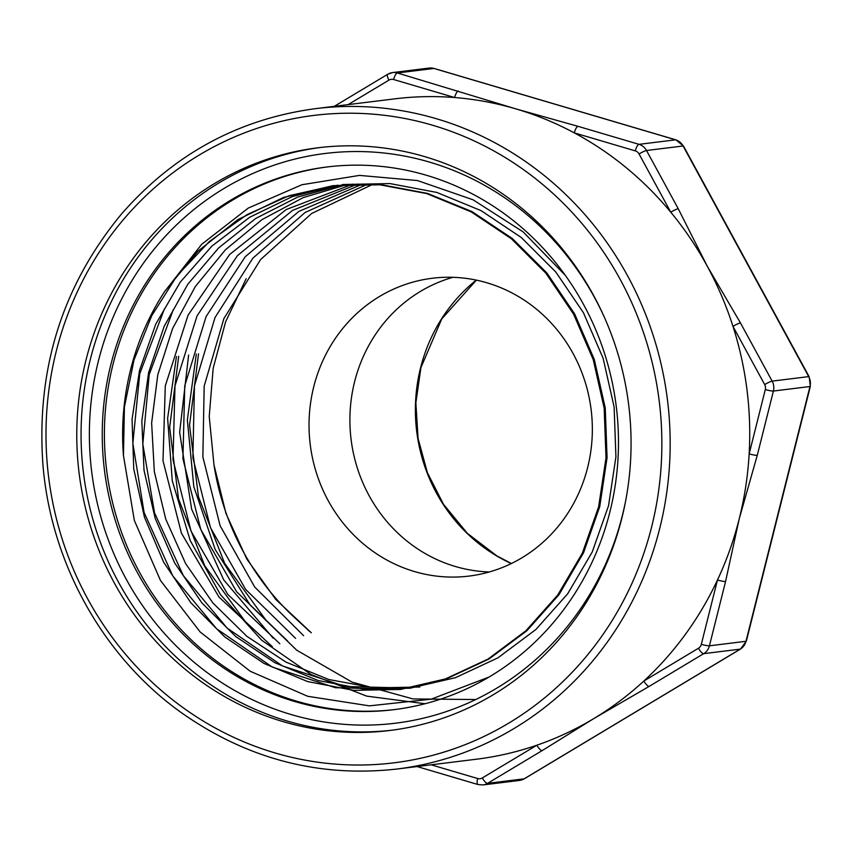 <?xml version="1.0" encoding="UTF-8"?>
<svg xmlns="http://www.w3.org/2000/svg" width="853" height="853" viewBox="0 0 853 853"><rect width="100%" height="100%" fill="white"/><g stroke="black" fill="none" stroke-linecap="round" stroke-linejoin="round"><path stroke-width="1.28" d="M315.237 108.683L394.811 98.841A332.691 313.808 83 0 1 454.628 97.53A332.691 313.808 83 0 1 516.033 108.928A332.691 313.808 83 0 1 574.293 132.876A332.691 313.808 83 0 1 670.757 212.184A332.691 313.808 83 0 1 707.19 266.083A332.691 313.808 83 0 1 732.972 326.368A332.691 313.808 83 0 1 749.158 453.849A332.691 313.808 83 0 1 739.263 518.688A332.691 313.808 83 0 1 717.469 580.008A332.691 313.808 83 0 1 643.898 680.982A332.691 313.808 83 0 1 593.485 718.77A332.691 313.808 83 0 1 536.878 745.202A332.691 313.808 83 0 1 476.454 759.213L396.89 769.043C319.502 777.68 248.084 759.191 182.638 713.577C103.981 658.143 51.127 564.068 42.959 465.088C36.05 369.509 62.184 285.872 121.361 214.178C173.681 154.286 238.307 119.121 315.237 108.683A332.691 313.808 83 0 1 659.7 528.529A332.691 313.808 83 0 1 396.89 769.043M337.863 185.144L292.259 196.617L249.726 217.227L211.949 246.048L180.26 282.14L155.747 324.151L139.508 370.447L132.055 419.313L133.75 468.937L144.456 517.185L163.691 562.276L190.827 602.74L224.702 636.914L264.067 663.485L307.645 681.579L353.643 690.344L399.993 689.469L445.447 678.913L487.98 659.102L525.811 630.857L557.67 595.117L582.3 553.256L598.603 506.927L606.014 457.912L604.159 408.118L593.23 359.593L573.568 314.117L545.909 273.248L511.384 238.765L471.187 211.875L426.607 193.567L379.862 184.792L332.659 185.719L283.495 197.448L237.88 219.605L197.757 251.379L164.629 291.566A254.098 239.672 -97 0 0 123.45 455.534L124.41 407.062L134.006 359.998L151.695 315.759L176.987 275.786L209.273 241.57L247.082 214.604L289.018 195.742L333.747 185.623L380.992 184.653L427.577 193.428L471.933 211.565L512.216 238.435L546.88 272.971L574.634 313.915L594.317 359.539L605.257 407.979L607.069 457.666L599.744 506.597L583.537 552.776L558.971 594.712L526.941 630.687L489.046 658.996L446.567 678.764L401.07 689.309L335.464 687.721L272.288 667.057L216.609 628.768L172.743 575.85L144.093 512.45L132.844 443.379L139.753 373.71L164.458 308.829M411.007 688.104L345.593 686.548L282.503 665.948L227.122 628.085L183.342 575.658L154.542 512.866L142.814 444.072L149.211 374.595L173.287 309.65M246.154 278.686L225.608 321.816L213.175 368.272L209.23 416.509L213.996 465.013L226.024 513.655L246.837 559.078L275.69 599.339L311.345 632.819M372.814 184.312L311.654 213.485L260.581 259.579L223.902 318.553L204.166 386.185L202.865 456.952L220.127 525.757L254.684 586.992L303.593 635.688M367.792 184.099L305.171 212.44L252.872 258.171L215.041 317.497L194.452 385.865L192.874 457.752L210.499 527.719L245.632 589.391L295.607 638.353M362.696 184.003L298.806 211.448L245.216 256.785L206.095 316.548L184.749 385.769L182.926 458.829L200.754 529.414L236.633 591.758L287.568 640.976M357.738 184.013L292.462 210.467L237.475 255.58L197.075 315.834L174.993 385.865L172.988 459.799L191.051 531.163L227.719 594.338L279.827 643.748M352.833 184.131L286.235 209.529L229.628 254.503L188.065 315.173L165.29 385.876L162.998 460.705L181.412 533.114L218.976 597.047L272.342 646.691M347.619 184.365L303.167 197.629L261.935 219.658L225.469 249.748L195.348 286.512L172.551 328.629L157.794 374.766L151.631 423.013L154.329 471.677L165.77 519.157L185.613 563.566L212.962 603.05L246.848 636.306L286.022 662.131L328.874 679.521L374.051 687.913L419.857 687.017M342.778 184.696L297.676 197.086L255.74 218.443L218.656 247.903L187.799 284.252L164.16 326.358L148.614 372.537L141.833 421.009L144.008 470.227L155.15 518.304L174.673 562.991L201.873 602.879L235.801 636.605L274.997 662.792L318.148 680.502L363.741 689.139L409.92 688.222L455.438 677.687L497.992 657.812L535.908 629.482L567.661 593.827L592.217 552.008L608.53 505.776L615.919 456.856L614.117 406.956L603.114 358.26L583.463 312.763L555.804 272.011L521.226 237.465L481.124 210.659L436.832 192.437L389.949 183.576L342.597 184.504M213.996 465.013A254.098 239.672 -97 0 0 291.961 615.12L309.724 631.572M110.847 364.647A273.397 257.873 -97 0 0 393.915 709.664A273.397 257.873 -97 0 0 616.292 406.689A273.397 257.873 -97 0 0 326.816 166.996A273.397 257.873 -97 0 0 110.847 364.647M394.992 709.525A273.397 257.873 83 0 1 113.001 364.391A273.397 257.873 83 0 1 327.893 166.868M198.525 353.814L189.547 425.242L198.461 496.755L224.723 563.481L266.531 620.909M475.761 699.535L412.98 698.927L352.001 682.08L296.769 650.221L250.185 605.065L215.212 549.545L193.802 486.636L187.351 420.092L196.297 354.091M188.62 355.051L179.642 432.343L191.648 509.209L223.742 579.923L273.141 638.129M178.693 356.277L169.662 427.396L178.512 498.866L204.752 565.774L246.208 622.882M425.029 703.736L366.737 696.133L311.196 674.584L261.594 640.155L220.5 594.68L190.198 540.514L172.263 480.804L167.625 418.365L176.443 356.543M565.251 275.295L523.166 231.92L472.967 199.751L417.448 180.548L359.476 175.398L301.909 184.738L248.255 208.089L201.681 244.31L164.629 291.566M123.45 455.534L134.358 520.469L160.503 580.53L200.146 631.966L250.185 671.247L307.741 696.304L369.381 705.857L431.064 699.204L489.1 677.026M621.826 518.24A293.56 276.884 83 0 1 389.938 730.467A293.56 276.884 83 0 1 86.004 360.019A293.56 276.884 83 0 1 317.892 147.793A293.56 276.884 83 0 1 621.826 518.24M489.334 571.958A150.043 141.523 83 0 1 351.095 439.476A150.043 141.523 83 0 1 452.9 277.321M587.621 467.604A150.043 141.523 83 0 1 469.097 576.074A150.043 141.523 83 0 1 313.755 386.729A150.043 141.523 83 0 1 432.279 278.259A150.043 141.523 83 0 1 587.621 467.604M542.124 750.619L487.564 783.353L524.115 778.832L740.265 649.133L703.704 653.654A13.051 12.305 83 0 0 709.419 645.817L745.98 641.296L809.977 386.516L773.415 391.037A6.525 0.821 -165.9 0 1 765.312 389.544L749.158 453.849A6.525 0.821 14.1 0 0 757.261 455.342L739.263 518.688L725.572 581.501L709.419 645.817A6.525 0.821 -165.9 0 1 701.315 644.324A6.525 6.152 -97 0 1 698.458 648.248L643.898 680.982A6.525 1.994 59 0 0 649.144 686.398L593.485 718.77L542.124 750.619A6.525 1.994 -121 0 1 536.878 745.202L482.318 777.936A6.525 6.152 -97 0 1 477.648 778.533L431.17 764.81M578.025 126.329L639.025 144.338L675.587 139.828L433.91 68.453L397.349 72.974L516.033 108.928L578.025 126.329A6.525 2.005 106.5 0 0 574.293 132.876L635.293 150.885A6.525 6.152 -97 0 1 639.046 153.966L670.757 212.184A6.525 0.832 -28.6 0 1 678.231 208.718L707.19 266.083L740.447 322.914A6.525 0.832 151.4 0 0 732.972 326.368L764.683 384.586A6.525 6.152 -97 0 1 765.312 389.544M725.572 581.501A6.525 0.821 -165.9 0 1 717.469 580.008L701.315 644.324M458.349 90.994A6.525 2.005 106.5 0 0 454.628 97.53L393.628 79.521A6.525 6.152 -97 0 0 388.947 80.118L348.12 104.62M651.596 527.037A326.177 307.656 -97 0 0 273.344 123.397A326.177 307.656 -97 0 0 136.811 666.961A326.177 307.656 -97 0 0 651.596 527.037M511.32 563.556A164.981 155.609 83 0 1 420.572 367.814A164.981 155.609 83 0 1 476.273 280.115M698.458 648.248A6.525 1.994 59 0 0 703.704 653.654L649.144 686.398M740.447 322.914L772.157 381.12L808.719 376.61L683.082 145.991L646.521 150.501L678.231 208.718M764.683 384.586A6.525 0.832 151.4 0 1 772.157 381.12A13.051 12.305 83 0 1 773.415 391.037L757.261 455.342M524.382 778.746L519.53 780.42A13.051 12.305 -97 0 0 524.115 778.832A6.525 1.994 59 0 0 524.403 778.736L740.521 649.048A6.525 1.994 59 0 1 740.265 649.133A13.051 12.305 -97 0 0 745.98 641.296A6.525 0.821 -165.9 0 0 746.354 641.125L810.35 386.345A6.525 0.821 -165.9 0 1 809.977 386.516A13.051 12.305 -97 0 0 808.719 376.61A6.525 0.832 151.4 0 1 809.124 376.685L683.488 146.055A6.525 0.832 151.4 0 0 683.082 145.991A13.051 12.305 -97 0 0 675.587 139.828A6.525 2.005 106.5 0 1 675.853 139.839L683.488 146.055M482.318 777.936A6.525 1.994 -121 0 0 487.564 783.353A13.051 12.305 83 0 1 482.969 784.941L519.53 780.42M635.293 150.885A6.525 2.005 106.5 0 1 639.025 144.338A13.051 12.305 83 0 1 646.521 150.501A6.525 0.832 151.4 0 0 639.046 153.966M434.198 68.485A6.525 2.005 106.5 0 0 433.91 68.453A13.051 12.305 -97 0 0 429.155 68.059L392.593 72.58A13.051 12.305 83 0 1 397.349 72.974A6.525 2.005 106.5 0 0 393.628 79.521M334.301 106.326L387.742 74.254A6.525 1.994 59 0 1 388.008 74.168A13.051 12.305 83 0 1 392.593 72.58L387.742 74.254A6.525 1.994 59 0 0 388.947 80.118M602.868 314.011A287.034 270.732 -97 0 0 332.809 152.644A287.034 270.732 -97 0 0 98.404 360.979A287.034 270.732 -97 0 0 298.486 716.584A287.034 270.732 -97 0 0 625.846 499.847M392.092 730.189A293.56 276.884 83 0 1 90.301 359.486A293.56 276.884 83 0 1 320.046 147.537M478.213 784.547A6.525 2.005 -73.5 0 1 477.925 784.515A6.525 2.005 -73.5 0 1 477.648 778.533M399.993 689.469L401.07 689.341M476.379 280.136L441.769 318.894L420.924 367.643L415.869 402.787L418.066 438.378L427.417 472.743L443.485 504.283L467.359 533.338L496.809 555.857L511.416 563.502M429.155 68.059L434.177 68.475L675.853 139.839M809.124 376.685L810.35 386.345M746.354 641.125L740.521 649.048M417.085 766.548L477.947 784.525L482.969 784.941"/></g></svg>
